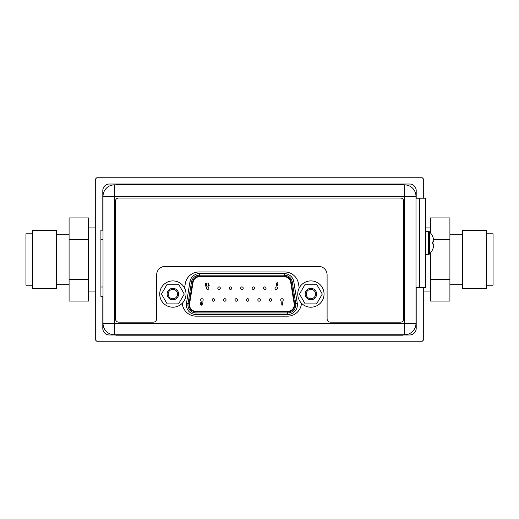 <?xml version="1.0" encoding="UTF-8"?>
<svg xmlns="http://www.w3.org/2000/svg" width="519" height="519" viewBox="0 0 519 519"><rect width="100%" height="100%" fill="white"/><g stroke="black" fill="none" stroke-linecap="round" stroke-linejoin="round"><path stroke-width="0.78" d="M32.528 259.5L32.528 230.423L56.461 230.423L56.461 288.577L32.528 288.577L32.528 259.5M32.528 233.79L25.95 233.79L25.95 285.21L32.528 285.21M88.548 279.456L69.085 279.456L69.085 301.078L88.548 301.078L88.548 217.922L69.085 217.922L69.085 239.544L88.548 239.544M69.085 279.456L69.085 239.544M486.472 230.423L486.472 288.577L462.539 288.577L462.539 230.423L486.472 230.423M486.472 285.21L493.05 285.21L493.05 233.79L486.472 233.79M433.631 239.544L449.915 239.544L449.915 217.922L430.452 217.922L430.452 232.908M430.452 252.954L430.452 301.078L449.915 301.078L449.915 279.456L430.452 279.456M449.915 239.544L449.915 279.456M423.303 198.219L423.303 178.808L422.245 177.758L96.755 177.758L95.697 178.808L95.697 340.192L96.755 341.243L422.245 341.243L423.303 340.192L423.303 287.643M115.854 334.982L109.373 334.982A6.578 6.578 0 0 1 102.801 328.41L102.801 296.466M102.801 230.189L102.801 190.59A6.578 6.578 0 0 1 109.373 184.018L409.627 184.018A6.578 6.578 0 0 1 416.199 190.59L416.199 198.219M416.199 287.643L416.199 328.41A6.578 6.578 0 0 1 409.627 334.982L403.062 334.982M415.991 323.305L415.991 196.325A11.47 11.47 0 0 0 404.522 184.861L404.522 196.325L415.991 196.325A11.47 11.47 0 0 0 404.522 184.861L114.478 184.861A11.47 11.47 0 0 0 103.009 196.325L114.478 196.325L114.478 184.861A11.47 11.47 0 0 0 103.009 196.325L103.009 323.305A11.47 11.47 0 0 0 114.478 334.774L404.522 334.774A11.47 11.47 0 0 0 415.991 323.305L404.522 323.305L404.522 334.774A11.47 11.47 0 0 0 415.991 323.305M182.266 303.258A13.89 13.89 0 0 0 196.117 316.149L287.643 316.149A13.89 13.89 0 0 0 301.494 303.258M299.223 287.987L298.425 283.439A13.89 13.89 0 0 0 284.749 271.969L199.011 271.969A13.89 13.89 0 0 0 185.335 283.439L184.53 287.987M114.478 334.774L114.478 323.305L404.522 323.305L404.522 196.325L114.478 196.325L114.478 323.305L103.009 323.305M415.991 287.643L419.358 287.643L419.358 198.219L425.671 198.219L425.671 287.643L419.358 287.643L419.358 198.219L415.991 198.219M432.684 241.951L432.71 242.905M432.71 236.593L432.71 236.593A15.628 15.628 0 0 1 433.417 238.513A15.356 13.299 0 0 1 433.754 240.68A15.356 7.675 0 0 1 433.417 241.932L432.684 241.932L432.71 242.983M432.71 249.269L432.71 249.269A15.628 15.628 0 0 0 433.417 247.349A15.356 13.299 180 0 0 433.754 245.182A15.356 7.675 180 0 0 433.417 243.93L432.684 243.93L432.71 242.678M208.586 283.108L208.054 283.108L208.054 286.092L208.878 286.092L209.202 285.599L208.586 285.599L208.586 283.108M196.033 311.368A6.52 6.52 0 0 1 189.591 303.803L193.062 282.239A6.52 6.52 0 0 1 199.504 276.75L284.25 276.75A6.52 6.52 0 0 1 290.692 282.239L294.163 303.803A6.52 6.52 0 0 1 287.727 311.368L196.033 311.368M291.211 282.154L293.806 281.739L297.283 303.304A9.679 9.679 0 0 1 287.727 314.52L196.033 314.52A9.679 9.679 0 0 1 186.477 303.304L189.948 281.739L191.505 281.986L188.034 303.557A8.103 8.103 0 0 0 196.033 312.944L287.727 312.944A8.103 8.103 0 0 0 295.72 303.557L292.249 281.986A8.103 8.103 0 0 0 284.25 275.174L199.504 275.174A8.103 8.103 0 0 0 191.505 281.986L192.543 282.154L189.072 303.725A7.045 7.045 0 0 0 196.033 311.893L287.727 311.893A7.045 7.045 0 0 0 294.682 303.725L291.211 282.154A7.045 7.045 0 0 0 284.25 276.225L199.504 276.225A7.045 7.045 0 0 0 192.543 282.154M206.581 286.092L206.932 284.438L205.719 284.055L206.153 283.569L207.172 283.835L206.179 283.03L205.187 284.068L206.27 285.035L206.153 285.599L205.219 285.599L205.219 286.092L206.581 286.092M277.068 282.557L276.089 284.756L277.01 285.69L277.925 284.762L277.023 283.815L277.548 282.797L277.068 282.557M276.627 284.73L276.997 284.315L277.393 284.736L277.003 285.158L276.627 284.73M208.898 288.168A1.265 1.265 0 0 0 207.632 286.903A1.265 1.265 0 0 0 206.367 288.168A1.265 1.265 0 0 0 207.632 289.433A1.265 1.265 0 0 0 208.898 288.168M231.759 288.168A1.265 1.265 0 0 0 230.501 286.903A1.265 1.265 0 0 0 229.236 288.168A1.265 1.265 0 0 0 230.501 289.433A1.265 1.265 0 0 0 231.759 288.168M254.628 288.168A1.265 1.265 0 0 0 253.363 286.903A1.265 1.265 0 0 0 252.098 288.168A1.265 1.265 0 0 0 253.363 289.433A1.265 1.265 0 0 0 254.628 288.168M277.49 288.168A1.265 1.265 0 0 0 276.225 286.903A1.265 1.265 0 0 0 274.966 288.168A1.265 1.265 0 0 0 276.225 289.433A1.265 1.265 0 0 0 277.49 288.168M214.626 299.95A1.265 1.265 0 0 0 213.367 298.691A1.265 1.265 0 0 0 212.102 299.95A1.265 1.265 0 0 0 213.367 301.215A1.265 1.265 0 0 0 214.626 299.95M237.494 299.95A1.265 1.265 0 0 0 236.229 298.691A1.265 1.265 0 0 0 234.971 299.95A1.265 1.265 0 0 0 236.229 301.215A1.265 1.265 0 0 0 237.494 299.95M260.356 299.95A1.265 1.265 0 0 0 259.098 298.691A1.265 1.265 0 0 0 257.833 299.95A1.265 1.265 0 0 0 259.098 301.215A1.265 1.265 0 0 0 260.356 299.95M283.225 299.95A1.265 1.265 0 0 0 281.96 298.691A1.265 1.265 0 0 0 280.701 299.95A1.265 1.265 0 0 0 281.96 301.215A1.265 1.265 0 0 0 283.225 299.95M271.794 299.95A1.265 1.265 0 0 0 270.529 298.691A1.265 1.265 0 0 0 269.264 299.95A1.265 1.265 0 0 0 270.529 301.215A1.265 1.265 0 0 0 271.794 299.95M248.925 299.95A1.265 1.265 0 0 0 247.667 298.691A1.265 1.265 0 0 0 246.402 299.95A1.265 1.265 0 0 0 247.667 301.215A1.265 1.265 0 0 0 248.925 299.95M226.063 299.95A1.265 1.265 0 0 0 224.798 298.691A1.265 1.265 0 0 0 223.533 299.95A1.265 1.265 0 0 0 224.798 301.215A1.265 1.265 0 0 0 226.063 299.95M203.195 299.95A1.265 1.265 0 0 0 201.936 298.691A1.265 1.265 0 0 0 200.671 299.95A1.265 1.265 0 0 0 201.936 301.215A1.265 1.265 0 0 0 203.195 299.95M266.059 288.168A1.265 1.265 0 0 0 264.794 286.903A1.265 1.265 0 0 0 263.535 288.168A1.265 1.265 0 0 0 264.794 289.433A1.265 1.265 0 0 0 266.059 288.168M243.19 288.168A1.265 1.265 0 0 0 241.932 286.903A1.265 1.265 0 0 0 240.667 288.168A1.265 1.265 0 0 0 241.932 289.433A1.265 1.265 0 0 0 243.19 288.168M220.328 288.168A1.265 1.265 0 0 0 219.063 286.903A1.265 1.265 0 0 0 217.805 288.168A1.265 1.265 0 0 0 219.063 289.433A1.265 1.265 0 0 0 220.328 288.168M282.602 305.068L282.913 304.582L282.31 304.582L282.31 302.123L281.778 302.123L281.778 305.068L282.602 305.068M200.788 303.725L200.529 304.335L201.385 305.178L202.254 304.342L202.404 302.953L201.385 302.039L200.379 302.953L200.788 303.725M201.716 304.303L201.398 304.64L201.067 304.309L201.391 303.952L201.716 304.303M201.872 302.999L201.385 303.42L200.911 302.986L201.391 302.577L201.872 302.999M167.17 303.92L161.48 294.059L167.17 284.198L178.562 284.198L184.251 294.059L178.562 303.92L167.17 303.92M167.131 294.059A5.735 5.735 0 0 1 172.866 288.324A5.735 5.735 0 0 1 178.601 294.059A5.735 5.735 0 0 1 172.866 299.794A5.735 5.735 0 0 1 167.131 294.059M172.866 307.209A13.15 13.15 0 0 1 159.716 294.059A13.15 13.15 0 0 1 172.866 280.909A13.15 13.15 0 0 1 186.016 294.059A13.15 13.15 0 0 1 172.866 307.209M168.182 294.059A4.684 4.684 0 0 1 172.866 289.375A4.684 4.684 0 0 1 177.55 294.059A4.684 4.684 0 0 1 172.866 298.743A4.684 4.684 0 0 1 168.182 294.059M305.198 303.92L299.502 294.059L305.198 284.198L316.584 284.198L322.28 294.059L316.584 303.92L305.198 303.92M305.159 294.059A5.735 5.735 0 0 1 310.894 288.324A5.735 5.735 0 0 1 316.622 294.059A5.735 5.735 0 0 1 310.894 299.794A5.735 5.735 0 0 1 305.159 294.059M310.894 307.209A13.15 13.15 0 0 1 297.744 294.059A13.15 13.15 0 0 1 310.894 280.909A13.15 13.15 0 0 1 324.044 294.059A13.15 13.15 0 0 1 310.894 307.209M306.21 294.059A4.684 4.684 0 0 1 310.894 289.375A4.684 4.684 0 0 1 315.571 294.059A4.684 4.684 0 0 1 310.894 298.743A4.684 4.684 0 0 1 306.21 294.059M403.062 334.774L403.062 335.196L115.854 335.196L115.854 334.774M392.909 184.122L403.432 184.122L403.432 184.543L116.224 184.543L116.224 184.122L392.909 184.122L392.909 184.543M103.009 287.001L100.907 287.001L100.907 230.189L103.009 230.189M100.907 287.001L100.907 296.466L103.009 296.466M115.432 318.802A3.367 3.367 0 0 0 118.793 322.169L153.3 322.169A3.367 3.367 0 0 0 156.667 318.802L156.667 274.83A8.414 8.414 0 0 1 165.087 266.416L318.679 266.416A8.414 8.414 0 0 1 327.1 274.83L327.1 318.802A3.367 3.367 0 0 0 330.467 322.169L400.532 322.169A3.153 3.153 0 0 0 403.685 319.016L403.685 201.19A3.153 3.153 0 0 0 400.532 198.031L118.585 198.031A3.153 3.153 0 0 0 115.432 201.19L115.432 318.802M425.671 231.409L429.349 231.708L429.349 254.154L428.616 254.453L428.616 231.409L429.349 231.708A15.661 15.661 0 0 1 432.71 236.515M189.072 303.725L188.034 303.557A8.103 8.103 0 0 0 196.033 312.944L196.033 311.893M199.504 276.225L199.504 273.597L284.25 273.597L284.25 276.225M295.824 304.841A8.103 8.103 0 0 0 295.72 303.557L294.682 303.725M287.727 311.893L287.727 314.52M297.283 303.304L295.72 303.557M284.25 273.597A9.679 9.679 0 0 1 293.806 281.739M196.033 314.52L196.033 312.944M189.948 281.739A9.679 9.679 0 0 1 199.504 273.597M286.76 276.75L284.25 276.75M199.504 276.75L197.207 276.75M188.034 303.557L186.477 303.304M392.539 335.196L392.539 334.774M126.377 335.196L126.377 334.774M126.746 184.543L126.746 184.122M103.009 239.661L100.907 239.661M88.548 291.062L95.697 291.062M88.548 227.938L95.697 227.938M56.461 284.749L69.085 284.749M56.461 234.251L69.085 234.251M430.452 291.062L423.303 291.062M430.452 227.938L425.671 227.938M462.539 284.749L449.915 284.749M462.539 234.251L449.915 234.251M425.671 254.453L429.349 254.154A15.661 15.661 0 0 0 432.71 249.347"/></g></svg>
